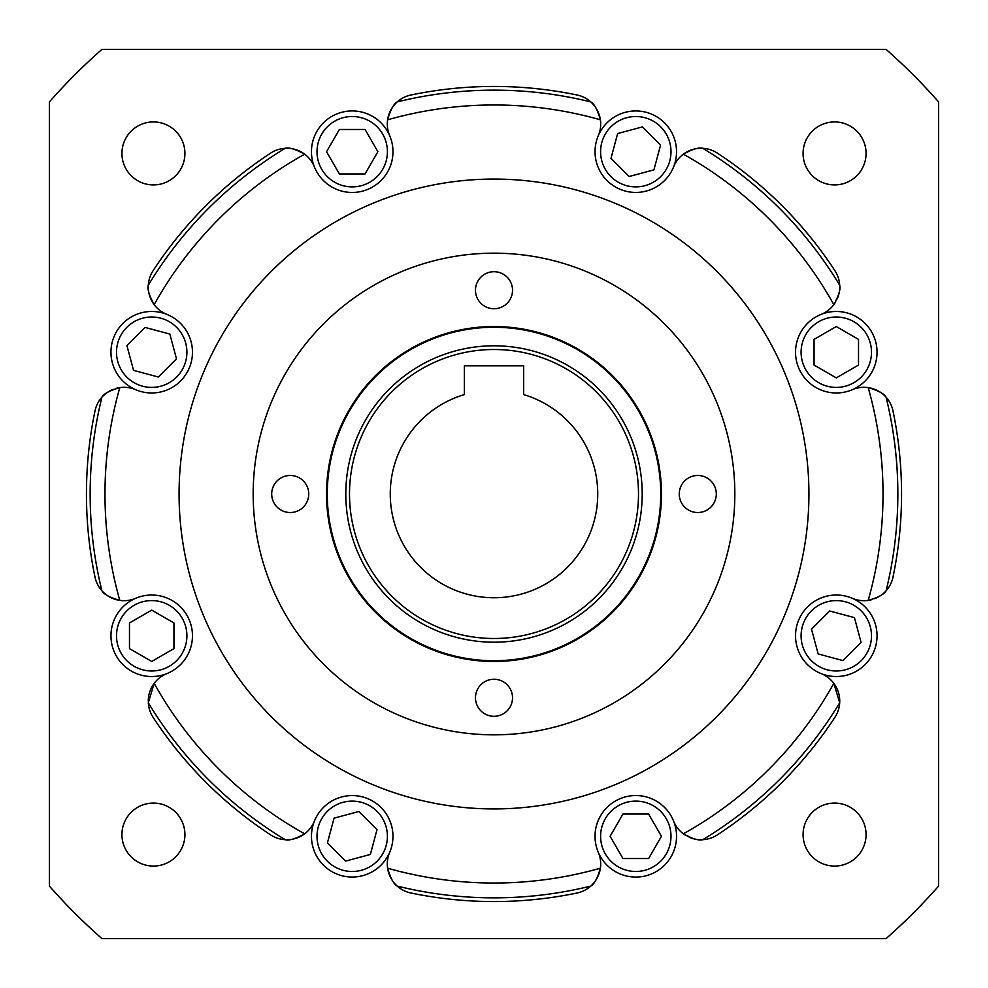 <?xml version="1.0" encoding="UTF-8"?>
<svg xmlns="http://www.w3.org/2000/svg" width="988" height="988" viewBox="0 0 988 988"><rect width="100%" height="100%" fill="white"/><g stroke="black" fill="none" stroke-linecap="round" stroke-linejoin="round"><path stroke-width="1.48" d="M390.26 494A103.74 103.74 0 0 0 494 597.74A103.74 103.74 0 0 0 523.64 394.583L523.64 365.807L464.36 365.807L464.36 394.583A103.74 103.74 0 0 0 390.26 494M885.532 396.608A29.64 29.64 0 0 0 868.193 387.605C878.209 390.519 884.161 393.718 886.075 397.188A403.845 403.845 0 0 1 886.075 590.812C884.174 594.282 878.221 597.468 868.193 600.395A389.025 389.025 0 0 0 868.193 387.605A29.64 29.64 0 0 0 852.323 389.692A40.755 40.755 0 0 1 795.538 352.21A40.755 40.755 0 0 0 852.323 389.692A40.755 40.755 0 0 0 877.048 352.21A40.755 40.755 0 0 0 821.127 314.394A29.64 29.64 0 0 0 833.823 304.637A389.025 389.025 0 0 0 683.363 154.177A29.64 29.64 0 0 0 673.606 166.873A40.755 40.755 0 0 1 595.035 151.707A40.755 40.755 0 0 0 673.606 166.873A40.755 40.755 0 0 0 643.966 111.78A40.755 40.755 0 0 0 598.308 135.677A29.64 29.64 0 0 0 600.395 119.807A389.025 389.025 0 0 0 387.605 119.807A29.64 29.64 0 0 0 389.692 135.677A40.755 40.755 0 0 1 359.941 191.721A40.755 40.755 0 0 1 311.455 151.707A40.755 40.755 0 0 1 389.692 135.677A40.755 40.755 0 0 1 359.941 191.721A40.755 40.755 0 0 1 314.394 166.873A29.64 29.64 0 0 0 304.637 154.177A389.025 389.025 0 0 0 154.177 304.637A29.64 29.64 0 0 0 166.873 314.394A40.755 40.755 0 0 1 192.462 352.21A40.755 40.755 0 0 1 135.677 389.692A40.755 40.755 0 0 1 110.952 352.21A40.755 40.755 0 0 1 166.873 314.394A40.755 40.755 0 0 1 192.462 352.21A40.755 40.755 0 0 1 135.677 389.692A29.64 29.64 0 0 0 119.807 387.605A389.025 389.025 0 0 0 119.807 600.395A29.64 29.64 0 0 0 135.677 598.308A40.755 40.755 0 0 1 192.462 635.79A40.755 40.755 0 0 1 166.873 673.606A40.755 40.755 0 0 1 110.952 635.79A40.755 40.755 0 0 1 135.677 598.308A40.755 40.755 0 0 1 192.462 635.79A40.755 40.755 0 0 1 166.873 673.606A29.64 29.64 0 0 0 154.177 683.363A389.025 389.025 0 0 0 304.637 833.823A29.64 29.64 0 0 0 314.394 821.127A40.755 40.755 0 0 1 392.965 836.293A40.755 40.755 0 0 1 344.034 876.22A40.755 40.755 0 0 1 314.394 821.127A40.755 40.755 0 0 1 392.965 836.293A40.755 40.755 0 0 1 389.692 852.323A29.64 29.64 0 0 0 387.605 868.193A389.025 389.025 0 0 0 600.395 868.193A29.64 29.64 0 0 1 591.392 885.532M271.7 494A18.525 18.525 0 0 0 290.225 512.525A18.525 18.525 0 0 0 308.75 494A18.525 18.525 0 0 0 290.225 475.475A18.525 18.525 0 0 0 271.7 494M475.475 697.775A18.525 18.525 0 0 0 494 716.3A18.525 18.525 0 0 0 512.525 697.775A18.525 18.525 0 0 0 494 679.25A18.525 18.525 0 0 0 475.475 697.775M679.25 494A18.525 18.525 0 0 0 697.775 512.525A18.525 18.525 0 0 0 716.3 494A18.525 18.525 0 0 0 697.775 475.475A18.525 18.525 0 0 0 679.25 494M475.475 290.225A18.525 18.525 0 0 0 494 308.75A18.525 18.525 0 0 0 512.525 290.225A18.525 18.525 0 0 0 494 271.7A18.525 18.525 0 0 0 475.475 290.225M345.8 494A148.2 148.2 0 0 1 494 345.8A148.2 148.2 0 0 1 642.2 494A148.2 148.2 0 0 1 494 642.2A148.2 148.2 0 0 1 345.8 494A148.2 148.2 0 0 1 494 345.8A148.2 148.2 0 0 1 642.2 494M660.725 494A166.725 166.725 0 0 0 494 327.275A166.725 166.725 0 0 0 327.275 494A166.725 166.725 0 0 0 494 660.725A166.725 166.725 0 0 0 660.725 494M326.534 494A167.466 167.466 0 0 0 494 661.466A167.466 167.466 0 0 0 661.466 494A167.466 167.466 0 0 0 494 326.534A167.466 167.466 0 0 0 326.534 494M734.825 494A240.825 240.825 0 0 0 494 253.175A240.825 240.825 0 0 0 253.175 494A240.825 240.825 0 0 0 494 734.825A240.825 240.825 0 0 0 734.825 494M179.075 494A314.925 314.925 0 0 0 494 808.925A314.925 314.925 0 0 0 808.925 494A314.925 314.925 0 0 0 494 179.075A314.925 314.925 0 0 0 179.075 494M121.932 153.424A31.493 31.493 0 0 0 153.424 184.917A31.493 31.493 0 0 0 184.917 153.424A31.493 31.493 0 0 0 153.424 121.932A31.493 31.493 0 0 0 121.932 153.424M121.932 834.576A31.493 31.493 0 0 0 153.424 866.068A31.493 31.493 0 0 0 184.917 834.576A31.493 31.493 0 0 0 153.424 803.083A31.493 31.493 0 0 0 121.932 834.576M803.083 834.576A31.493 31.493 0 0 0 834.576 866.068A31.493 31.493 0 0 0 866.068 834.576A31.493 31.493 0 0 0 834.576 803.083A31.493 31.493 0 0 0 803.083 834.576M803.083 153.424A31.493 31.493 0 0 0 834.576 184.917A31.493 31.493 0 0 0 866.068 153.424A31.493 31.493 0 0 0 834.576 121.932A31.493 31.493 0 0 0 803.083 153.424M396.608 885.532A29.64 29.64 0 0 1 387.605 868.193C390.532 878.221 393.718 884.174 397.188 886.075A403.845 403.845 0 0 0 590.812 886.075A403.845 403.845 0 0 1 397.188 886.075A29.64 29.64 0 0 0 410.897 892.991A407.55 407.55 0 0 0 577.103 892.991A29.64 29.64 0 0 0 590.812 886.075C594.282 884.161 597.481 878.209 600.395 868.193A29.64 29.64 0 0 0 598.308 852.323A40.755 40.755 0 0 0 676.545 836.293A40.755 40.755 0 0 0 628.059 796.279A40.755 40.755 0 0 0 598.308 852.323A40.755 40.755 0 0 1 628.059 796.279A40.755 40.755 0 0 1 673.606 821.127A29.64 29.64 0 0 0 683.363 833.823A389.025 389.025 0 0 0 833.823 683.363A29.64 29.64 0 0 0 821.127 673.606A40.755 40.755 0 0 1 795.538 635.79A40.755 40.755 0 0 0 821.127 673.606A40.755 40.755 0 0 0 877.048 635.79A40.755 40.755 0 0 0 852.323 598.308A29.64 29.64 0 0 0 871.552 599.716M670.988 151.707A35.198 35.198 0 0 0 635.79 116.51A35.198 35.198 0 0 0 600.593 151.707A35.198 35.198 0 0 0 635.79 186.905A35.198 35.198 0 0 0 670.988 151.707M871.49 352.21A35.198 35.198 0 0 0 836.293 317.012A35.198 35.198 0 0 0 801.095 352.21A35.198 35.198 0 0 0 836.293 387.407A35.198 35.198 0 0 0 871.49 352.21M871.49 635.79A35.198 35.198 0 0 0 836.293 600.593A35.198 35.198 0 0 0 801.095 635.79A35.198 35.198 0 0 0 836.293 670.988A35.198 35.198 0 0 0 871.49 635.79M670.988 836.293A35.198 35.198 0 0 0 635.79 801.095A35.198 35.198 0 0 0 600.593 836.293A35.198 35.198 0 0 0 635.79 871.49A35.198 35.198 0 0 0 670.988 836.293M387.407 836.293A35.198 35.198 0 0 0 352.21 801.095A35.198 35.198 0 0 0 317.012 836.293A35.198 35.198 0 0 0 352.21 871.49A35.198 35.198 0 0 0 387.407 836.293M186.905 635.79A35.198 35.198 0 0 0 151.707 600.593A35.198 35.198 0 0 0 116.51 635.79A35.198 35.198 0 0 0 151.707 670.988A35.198 35.198 0 0 0 186.905 635.79M186.905 352.21A35.198 35.198 0 0 0 151.707 317.012A35.198 35.198 0 0 0 116.51 352.21A35.198 35.198 0 0 0 151.707 387.407A35.198 35.198 0 0 0 186.905 352.21M387.407 151.707A35.198 35.198 0 0 0 352.21 116.51A35.198 35.198 0 0 0 317.012 151.707A35.198 35.198 0 0 0 352.21 186.905A35.198 35.198 0 0 0 387.407 151.707M686.215 835.712A29.64 29.64 0 0 1 683.363 833.823C692.514 838.849 698.985 840.8 702.777 839.689A403.845 403.845 0 0 0 839.689 702.777A403.845 403.845 0 0 1 702.777 839.689A29.64 29.64 0 0 0 717.362 834.885A407.55 407.55 0 0 0 834.885 717.362A29.64 29.64 0 0 0 839.689 702.777L833.823 683.363A29.64 29.64 0 0 1 839.714 702.32M286.001 839.726A29.64 29.64 0 0 0 304.637 833.823C295.498 838.849 289.027 840.8 285.223 839.689A29.64 29.64 0 0 1 270.638 834.885A407.55 407.55 0 0 1 153.115 717.362A29.64 29.64 0 0 1 148.311 702.777L154.177 683.363A29.64 29.64 0 0 0 148.262 701.122M102.468 591.392A29.64 29.64 0 0 0 119.807 600.395C109.792 597.481 103.839 594.282 101.925 590.812A403.845 403.845 0 0 1 101.925 397.188A29.64 29.64 0 0 0 95.009 410.897A407.55 407.55 0 0 0 95.009 577.103A29.64 29.64 0 0 0 101.925 590.812A403.845 403.845 0 0 1 101.925 397.188C103.826 393.718 109.779 390.532 119.807 387.605A29.64 29.64 0 0 0 116.448 388.284M795.538 635.79A40.755 40.755 0 0 1 852.323 598.308A40.755 40.755 0 0 0 795.538 635.79M795.538 352.21A40.755 40.755 0 0 1 821.127 314.394A40.755 40.755 0 0 0 795.538 352.21M595.035 151.707A40.755 40.755 0 0 1 598.308 135.677A40.755 40.755 0 0 0 595.035 151.707M270.638 153.115A407.55 407.55 0 0 0 153.115 270.638A29.64 29.64 0 0 0 148.311 285.223A403.845 403.845 0 0 1 285.223 148.311C289.015 147.2 295.486 149.151 304.637 154.177A29.64 29.64 0 0 0 270.638 153.115M886.075 590.812A29.64 29.64 0 0 0 892.991 577.103A407.55 407.55 0 0 0 892.991 410.897A29.64 29.64 0 0 0 886.075 397.188A403.845 403.845 0 0 1 897.845 494M702.777 148.311A29.64 29.64 0 0 0 683.363 154.177C692.502 149.151 698.973 147.2 702.777 148.311A403.845 403.845 0 0 1 839.689 285.223A29.64 29.64 0 0 0 834.885 270.638A407.55 407.55 0 0 0 717.362 153.115A29.64 29.64 0 0 0 702.777 148.311A403.845 403.845 0 0 1 839.689 285.223C840.8 289.015 838.849 295.486 833.823 304.637A29.64 29.64 0 0 0 835.712 301.785M577.103 95.009A407.55 407.55 0 0 0 410.897 95.009A29.64 29.64 0 0 0 397.188 101.925A403.845 403.845 0 0 1 590.812 101.925C594.282 103.826 597.468 109.779 600.395 119.807A29.64 29.64 0 0 0 577.103 95.009M148.311 285.223A29.64 29.64 0 0 0 154.177 304.637C149.151 295.498 147.2 289.027 148.311 285.223A403.845 403.845 0 0 1 285.223 148.311M102.468 396.608A29.64 29.64 0 0 1 113.311 389.309M701.999 839.726A29.64 29.64 0 0 1 689.155 837.219M885.532 591.392A29.64 29.64 0 0 1 874.689 598.691M839.726 286.001A29.64 29.64 0 0 1 837.219 298.845M396.608 102.468A29.64 29.64 0 0 0 387.605 119.807C390.519 109.792 393.718 103.839 397.188 101.925A403.845 403.845 0 0 1 590.812 101.925M49.4 886.1A592.8 592.8 0 0 0 101.9 938.6L886.1 938.6A592.8 592.8 0 0 0 938.6 886.1L938.6 101.9A592.8 592.8 0 0 0 886.1 49.4L101.9 49.4A592.8 592.8 0 0 0 49.4 101.9L49.4 886.1M629.146 176.494L653.933 169.85L660.577 145.063L642.422 126.909L617.636 133.553L610.992 158.352L629.146 176.494M814.063 365.054L836.293 377.885L858.523 365.054L858.523 339.378L836.293 326.546L814.063 339.378L814.063 365.054M811.506 629.146L818.15 653.933L842.937 660.577L861.091 642.422L854.447 617.636L829.648 610.992L811.506 629.146M622.946 814.063L610.115 836.293L622.946 858.523L648.622 858.523L661.454 836.293L648.622 814.063L622.946 814.063M358.854 811.506L334.068 818.15L327.423 842.937L345.578 861.091L370.364 854.447L377.008 829.648L358.854 811.506M173.937 622.946L151.707 610.115L129.477 622.946L129.477 648.622L151.707 661.454L173.937 648.622L173.937 622.946M176.494 358.854L169.85 334.068L145.063 327.423L126.909 345.578L133.553 370.364L158.352 377.008L176.494 358.854M365.054 173.937L377.885 151.707L365.054 129.477L339.378 129.477L326.546 151.707L339.378 173.937L365.054 173.937M285.223 839.689A403.845 403.845 0 0 1 148.311 702.777A403.845 403.845 0 0 0 285.223 839.689M638.495 494A144.495 144.495 0 0 0 494 349.505A144.495 144.495 0 0 0 349.505 494A144.495 144.495 0 0 0 494 638.495A144.495 144.495 0 0 0 638.495 494"/></g></svg>
